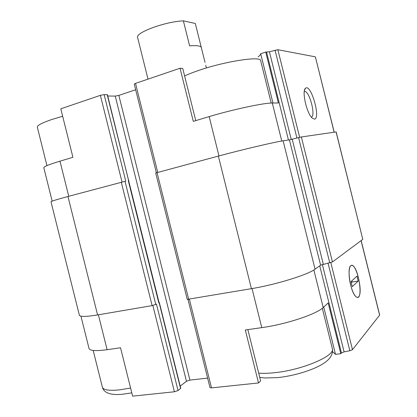 <?xml version="1.0" encoding="UTF-8"?>
<svg xmlns="http://www.w3.org/2000/svg" width="417" height="417" viewBox="0 0 417 417"><rect width="100%" height="100%" fill="white"/><g stroke="black" fill="none" stroke-linecap="round" stroke-linejoin="round"><path stroke-width="0.63" d="M218.967 155.927L209.167 116.609L193.295 121.347L180.05 68.237L182.75 68.477L195.745 120.617M209.167 116.609C232.488 109.567 264.034 102.843 272.311 103.02L278.405 102.978L265.738 52.073L269.413 51.771L277.858 49.727L315.388 56.848L334.21 132.194M52.172 201.14L43.821 167.754C43.717 166.654 49.102 164.46 59.965 161.165L72.918 157.298L60.799 108.811L100.377 95.342L104.135 94.612L107.43 94.722L128.624 180.66M258.159 56.821C259.77 55.638 260.609 54.611 260.688 53.746L265.738 52.073M260.688 53.746L272.953 103.015M247.854 329.623L260.641 380.898L258.519 382.957L245.311 329.983L261.767 327.637C285.994 324.348 316.639 314.147 323.201 307.491L313.86 269.961M323.728 307.011L335.508 354.335L340.804 353.71L328.169 302.935L323.201 307.491M158.83 302.945L128.295 180.665L128.613 180.629L159.101 302.711L158.83 302.945L159.346 302.617L180.743 388.29L178.038 390.521L174.415 391.772L132.627 396.15L120.534 347.778L107.106 349.696L98.381 314.793M156.37 172.753L134.248 84.104L135.52 83.384L180.05 68.237M107.753 96.009L115.248 96.098L118.84 95.394L135.655 89.749M97.578 314.929L67.961 196.501C56.707 199.545 51.051 201.302 50.994 201.771L79.355 315.143C79.965 316.884 86.038 316.816 97.578 314.929L152.122 305.619L156.469 304.165L178.038 390.521M128.295 180.665L128.869 180.571M314.329 119.126C321.189 119.069 310.873 82.941 305.489 88.305C301.627 90.817 306.657 113.325 312.151 118.027L314.329 119.126M67.961 196.501L125.746 181.15L104.135 94.612M180.201 386.126L186.456 381.284L115.248 96.098M207.624 378.115L189.923 380.096L186.456 381.284M362.785 239.363L332.448 261.959L320.6 265.176L315.059 269.163C308.022 274.704 276.226 284.571 251.415 288.673L187.243 299.38L155.697 172.987L218.367 156.088C242.59 149.552 274.975 141.942 283.117 140.821L289.419 139.877L301.35 136.964L336.165 131.918L362.785 239.363L336.076 131.923M159.346 302.617L159.07 302.575M187.999 299.474L209.991 387.591L211.513 387.883L258.519 382.957M340.804 353.71L341.434 352.949L319.74 265.791M361.158 240.578L379.684 315.08L352.485 349.665L349.842 350.749L344.098 351.865L341.434 352.949M358.542 296.899C363.509 292.593 355.868 261.355 350.9 265.655C346.803 267.558 350.244 291.061 355.456 296.2C356.665 297.514 357.692 297.748 358.542 296.899M80.94 316.149L89.019 348.45C89.78 350.786 95.806 351.197 107.106 349.696M332.537 351.713L335.508 354.335M311.322 117.099C315.93 116.317 309.831 91.928 304.895 91.412L304.285 91.417M201.26 47.345L195.307 23.472L183.381 20.85C164.757 21.668 134.868 32.828 137.641 37.603L148.004 79.141M205.023 62.399L201.302 47.475C200.686 45.828 196.793 45.297 189.615 45.87L183.381 20.85M350.655 285.051C352.537 292.108 354.638 296.195 356.957 297.316C363.53 299.99 358.448 266.734 352.193 265.462C348.909 264.05 347.976 274.688 350.655 285.051M358.224 281.037L357.004 276.127L351.005 281.611L352.261 286.677L358.224 281.037L352.151 282.033L351.854 280.834M351.302 282.815L352.151 282.033M157.73 172.383L135.52 83.384M281.772 141.04L272.311 103.02M288.444 140.023L266.588 52.219M68.748 196.287L59.965 161.165M122.019 181.984L100.377 95.342M291.243 139.476L269.413 51.771M296.914 138.032L275.053 50.176M299.656 137.334L277.858 49.727M334.121 132.205L315.388 56.848M155.791 304.519L125.011 181.291M180.582 388.529L159.164 302.773M128.655 180.597L107.195 94.659M189.923 380.096L118.84 95.394M188.698 299.38L157.047 172.565M251.415 288.673L218.367 156.088M315.059 269.163L283.117 140.821M320.6 265.176L289.419 139.877M323.316 264.269L292.202 139.242M329.753 262.856L298.588 137.6M332.448 261.959L301.35 136.964M152.122 305.619L121.29 182.172M261.767 327.637L252.03 288.569M211.513 387.883L189.396 299.26M344.098 351.865L322.357 264.508M349.842 350.749L328.064 263.226M352.485 349.665L330.822 262.59M379.632 315.236L361.08 240.635M174.415 391.772L152.862 305.473M62.654 116.239L51.844 119.491C41.909 122.89 37.071 125.444 37.332 127.159L46.949 165.627M260.661 60.663L260.635 60.574C260.901 55.92 225.727 61.195 199.352 70.207C193.436 72.193 188.52 74.106 184.611 75.941M130.599 388.05L119.444 389.869C108.941 390.901 103.244 389.994 102.358 387.148C104.25 394.44 114.315 395.134 122.796 394.206L131.808 392.871M332.292 348.45L332.333 348.602C335.523 355.711 302.633 369.926 274.74 372.683C268.506 373.361 263.158 373.517 258.707 373.142M304.264 91.594L304.895 91.412M304.514 90.223L305.489 88.305M260.635 60.574L271.212 103.051M93.179 350.436L102.358 387.148M322.289 308.262L332.333 348.602C333.261 353.939 330.499 358.771 324.035 363.103C314.23 369.733 295.069 375.759 277.696 377.62L264.79 377.974L259.755 377.359M205.737 65.276L206.41 67.976"/></g></svg>
